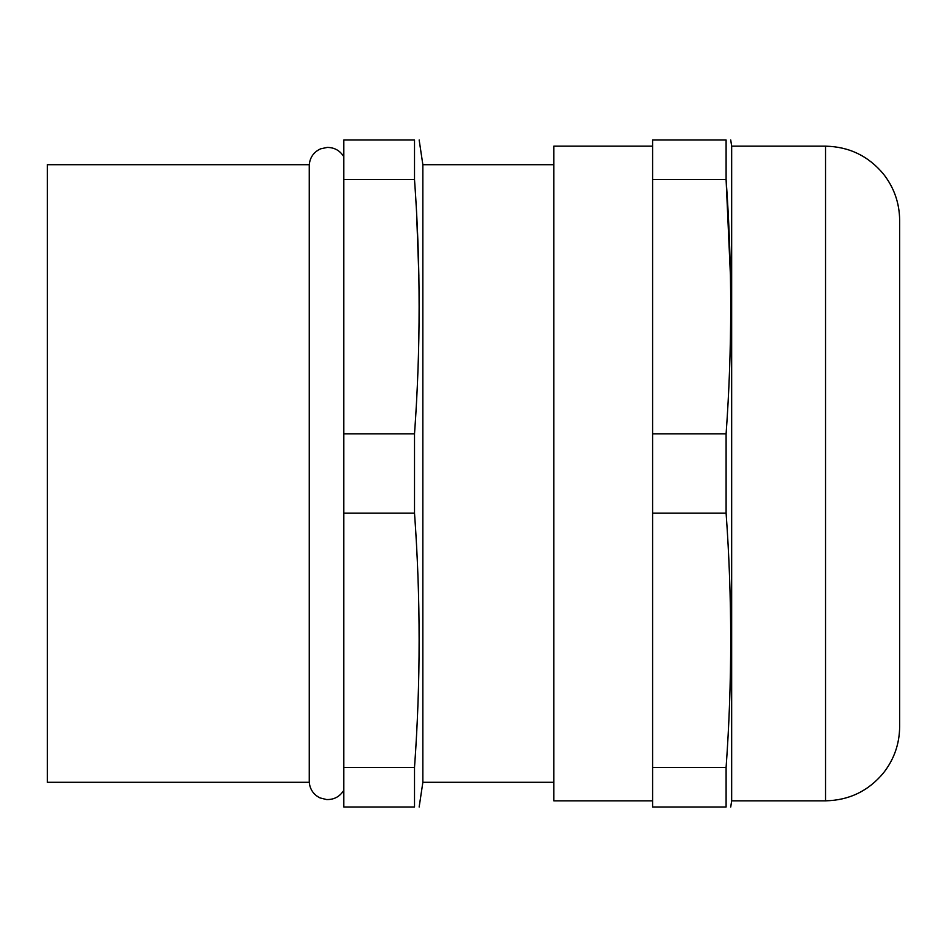 <?xml version="1.0" encoding="UTF-8"?>
<svg xmlns="http://www.w3.org/2000/svg" width="947" height="947" viewBox="0 0 947 947"><rect width="100%" height="100%" fill="white"/><g stroke="black" fill="none" stroke-linecap="round" stroke-linejoin="round"><path stroke-width="1.42" d="M414.514 433.88L343.797 433.88L343.797 179.61L414.514 179.61C420.657 264.367 420.657 349.123 414.514 433.88L414.514 513.12C420.657 597.877 420.657 682.633 414.514 767.39L414.514 807.01C420.657 807.01 420.657 807.01 414.514 807.01L343.797 807.01L343.797 433.88M343.797 513.12L414.514 513.12M553.794 782.305L422.859 782.305L422.859 164.695L419.154 139.99M418.87 275.861L416.656 214.484M343.797 179.61L343.797 139.99L414.514 139.99C420.657 139.99 420.657 139.99 414.514 139.99L414.514 179.61M652.601 800.831L553.794 800.831L553.794 146.169L652.601 146.169M652.601 179.61L652.601 139.99L726.1 139.99C732.232 139.99 732.232 139.99 726.1 139.99L726.1 179.61C732.232 264.367 732.232 349.123 726.1 433.88L726.1 513.12C732.232 597.877 732.232 682.633 726.1 767.39L726.1 807.01C732.232 807.01 732.232 807.01 726.1 807.01L652.601 807.01L652.601 179.61L726.1 179.61L730.445 275.861M825.535 800.831C849.021 800.333 868.304 791.076 883.373 773.06C894.063 759.458 899.484 744.011 899.65 726.716L899.65 220.284C899.484 202.989 894.063 187.542 883.373 173.94C868.304 155.924 849.021 146.667 825.535 146.169L825.535 800.831L731.664 800.831L731.664 146.169L730.729 139.99M47.35 782.305L47.35 164.695L309.255 164.695L309.255 782.305L47.35 782.305M414.514 767.39L343.797 767.39M726.1 433.88L652.601 433.88M652.601 513.12L726.1 513.12M726.1 767.39L652.601 767.39M422.859 782.305L419.154 807.01M731.664 800.831L730.729 807.01M309.255 164.695C310.048 157.249 313.836 151.958 320.642 148.821L327.307 147.412C334.504 147.495 339.997 150.585 343.797 156.693M343.797 790.307C339.819 796.652 334.078 799.73 326.597 799.564L319.991 797.895C313.564 794.651 309.989 789.455 309.255 782.305M825.535 146.169L731.664 146.169M553.794 164.695L422.859 164.695"/></g></svg>

